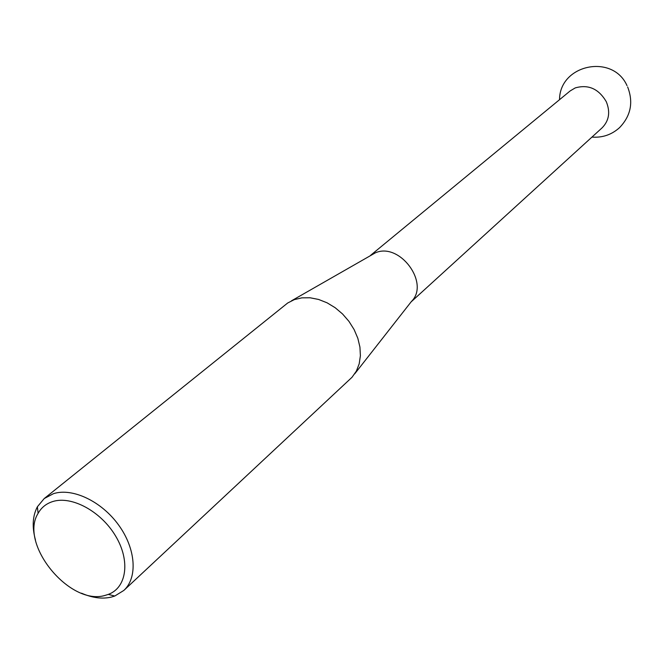 <?xml version="1.0" encoding="UTF-8"?>
<svg xmlns="http://www.w3.org/2000/svg" width="664" height="664" viewBox="0 0 664 664"><rect width="100%" height="100%" fill="white"/><g stroke="black" fill="none" stroke-linecap="round" stroke-linejoin="round"><path stroke-width="1" d="M291.479 300.817L375.45 252.793C399.745 242.036 430.147 283.32 411.414 301.498L354.734 373.815M370.645 255.283L570.16 90.935L575.231 87.914C588.304 84.179 598.646 88.752 606.257 101.633C610.482 111.925 609.104 120.657 602.124 127.82L411.066 301.929M123.844 590.429L352.036 377.26L356.352 371.126L359.183 363.872L360.394 355.763L359.938 347.114L357.821 338.258L354.111 329.56L348.949 321.351L342.541 313.964L335.146 307.698L327.061 302.801L318.596 299.447L310.105 297.779L301.904 297.846L294.326 299.622L287.686 303L44.222 498.548L53.485 493.667C72.542 487.559 101.509 501.279 118.615 525.025C135.871 548.705 137.88 577.597 123.844 590.429L114.756 596.031L111.452 597.06C102.339 599.219 92.371 597.932 81.539 593.201M105.335 595.334L108.323 594.396C126.7 587.731 130.509 560.872 115.71 536.205C101.169 511.454 71.67 495.452 52.705 501.561C46.214 503.619 41.351 507.553 38.097 513.355C18.725 543.916 70.135 606.498 105.335 595.334M35.466 540.031C31.922 527.067 32.561 515.978 37.391 506.756L44.222 498.548M591.948 137.099C602.472 137.863 611.66 134.726 619.512 127.679C630.866 115.843 633.572 102.264 627.638 86.942M108.323 594.396L114.756 596.031M38.097 513.355L37.391 506.756M627.015 85.648C612.764 53.361 559.603 64.4 559.528 99.691"/></g></svg>
